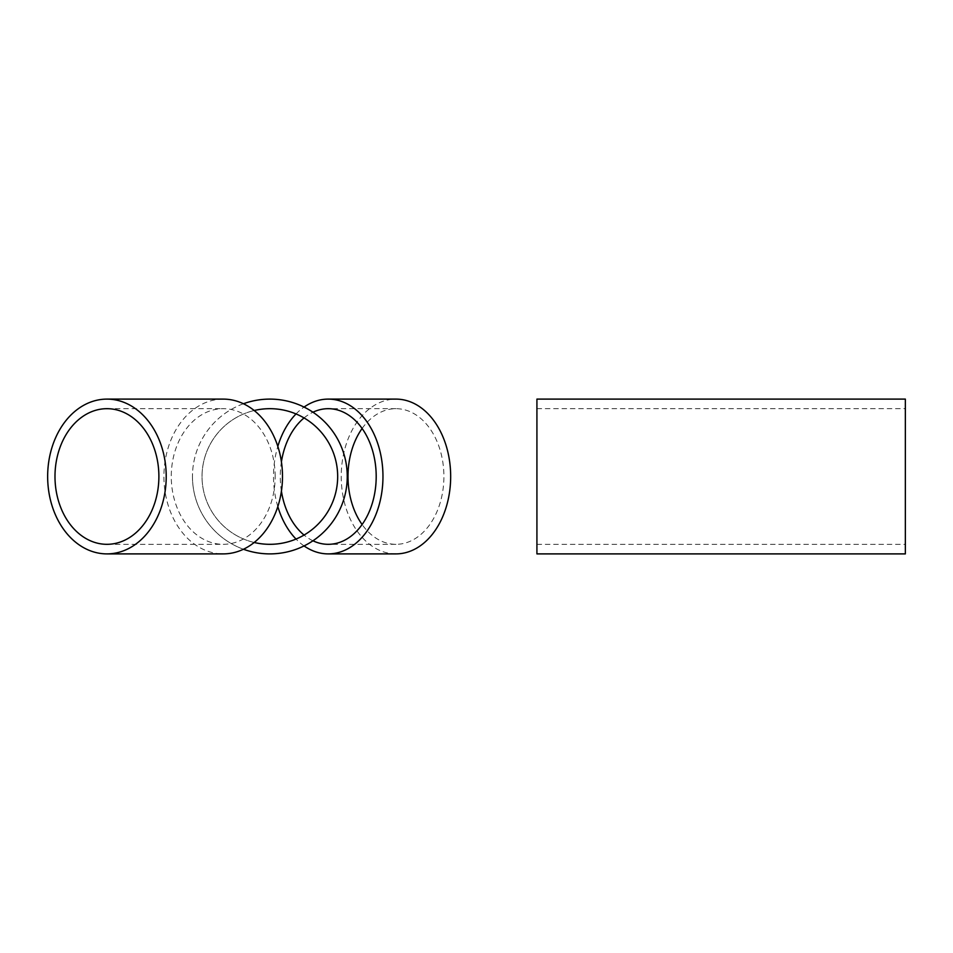 <?xml version="1.0" encoding="UTF-8"?>
<svg xmlns="http://www.w3.org/2000/svg" width="953" height="953" viewBox="0 0 953 953"><rect width="100%" height="100%" fill="white"/><g stroke="black" fill="none" stroke-linecap="round" stroke-linejoin="round"><path stroke-width="0.71" stroke-dasharray="4.76 3.57" d="M223.216 399.104A77.396 59.289 -90 0 0 163.928 476.5A77.396 59.289 -90 0 0 223.216 553.896M275.167 476.5A67.818 51.95 -90 0 0 223.216 408.682A67.818 51.95 -90 0 0 171.266 476.5A67.818 51.95 -90 0 0 223.216 544.318A67.818 51.95 -90 0 0 275.167 476.5M243.444 403.75A77.396 77.396 0 0 0 243.444 549.25M192.458 476.5A77.396 77.396 0 0 0 269.854 553.896A77.396 77.396 0 0 0 347.249 476.5A77.396 77.396 0 0 0 269.854 399.104A77.396 77.396 0 0 0 192.458 476.5M337.672 476.5A67.818 67.818 0 0 0 269.854 408.682A67.818 67.818 0 0 0 202.036 476.5A67.818 67.818 0 0 0 269.854 544.318A67.818 67.818 0 0 0 337.672 476.5M254.189 410.517A67.818 67.818 0 0 0 254.189 542.483M536.92 399.104L536.92 553.896M905.35 399.104L905.35 553.896M395.96 553.896A77.396 54.726 90 0 1 341.234 476.5A77.396 54.726 90 0 1 395.96 399.104M304.055 545.926A77.396 54.726 90 0 1 296.026 539.064M277.823 506.603A77.396 54.726 90 0 1 273.523 476.5A77.396 54.726 90 0 1 277.823 446.397M281.421 491.164A67.818 47.948 90 0 1 280.289 476.5A67.818 47.948 90 0 1 281.421 461.836M304.055 417.938A67.818 47.948 90 0 1 312.953 412.22M362.104 428.469A67.818 47.948 90 0 1 395.96 408.682A67.818 47.948 90 0 1 443.907 476.5A67.818 47.948 90 0 1 395.96 544.318A67.818 47.948 90 0 1 362.104 524.531M312.953 540.78A67.818 47.948 90 0 1 304.055 535.062M296.026 413.936A77.396 54.726 90 0 1 304.055 407.074M106.939 408.682L223.216 408.682M106.939 544.318L223.216 544.318M536.92 408.682L905.35 408.682M536.92 544.318L905.35 544.318M395.96 408.682L328.237 408.682M395.96 544.318L328.237 544.318"/><path stroke-width="1.43" d="M47.65 476.5A77.396 59.289 -90 0 0 106.939 553.896A77.396 59.289 -90 0 0 166.215 476.5A77.396 59.289 -90 0 0 106.939 399.104A77.396 59.289 -90 0 0 47.65 476.5M106.939 553.896L223.216 553.896A77.396 59.289 -90 0 0 282.493 476.5A77.396 59.289 -90 0 0 223.216 399.104L106.939 399.104M158.889 476.5A67.818 51.95 -90 0 0 106.939 408.682A67.818 51.95 -90 0 0 54.988 476.5A67.818 51.95 -90 0 0 106.939 544.318A67.818 51.95 -90 0 0 158.889 476.5M243.444 549.25A77.396 77.396 0 0 0 347.249 476.5A77.396 77.396 0 0 0 243.444 403.75M254.189 542.483A67.818 67.818 0 0 0 337.672 476.5A67.818 67.818 0 0 0 254.189 410.517M536.92 553.896L536.92 399.104L905.35 399.104L905.35 553.896L536.92 553.896M304.055 407.074A77.396 54.726 90 0 1 328.237 399.104L395.96 399.104A77.396 54.726 90 0 1 450.674 476.5A77.396 54.726 90 0 1 395.96 553.896L328.237 553.896A77.396 54.726 90 0 1 304.055 545.926M328.237 399.104A77.396 54.726 90 0 1 382.963 476.5A77.396 54.726 90 0 1 328.237 553.896M296.026 539.064A77.396 54.726 90 0 1 277.823 506.603M281.421 461.836A67.818 47.948 90 0 1 304.055 417.938M312.953 412.22A67.818 47.948 90 0 1 328.237 408.682A67.818 47.948 90 0 1 376.197 476.5A67.818 47.948 90 0 1 328.237 544.318A67.818 47.948 90 0 1 312.953 540.78M362.104 524.531A67.818 47.948 90 0 1 348 476.5A67.818 47.948 90 0 1 362.104 428.469M304.055 535.062A67.818 47.948 90 0 1 281.421 491.164M277.823 446.397A77.396 54.726 90 0 1 296.026 413.936"/></g></svg>
